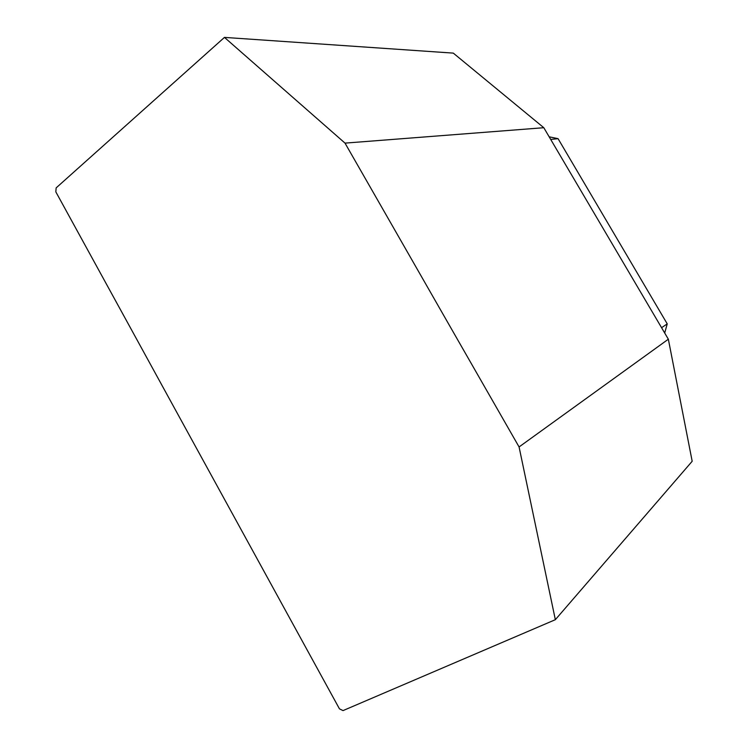 <?xml version="1.0" encoding="UTF-8"?>
<svg xmlns="http://www.w3.org/2000/svg" width="748" height="748" viewBox="0 0 748 748"><rect width="100%" height="100%" fill="white"/><g stroke="black" fill="none" stroke-linecap="round" stroke-linejoin="round"><path stroke-width="1.12" d="M664.701 333.019L667.235 323.875L558.064 138.67L549.154 136.8M558.064 138.67L550.706 139.437M667.235 323.875L661.569 327.699M555.343 619.69L343.033 710.6L339.452 708.842L55.82 191.853L56.156 187.888L224.456 37.4L345.015 143.12L543.805 127.712L668.347 339.209L692.181 461.273L555.343 619.69L519.075 446.949L668.347 339.209M224.456 37.4L453.297 53.117L543.805 127.712M345.015 143.12L519.075 446.949"/></g></svg>
